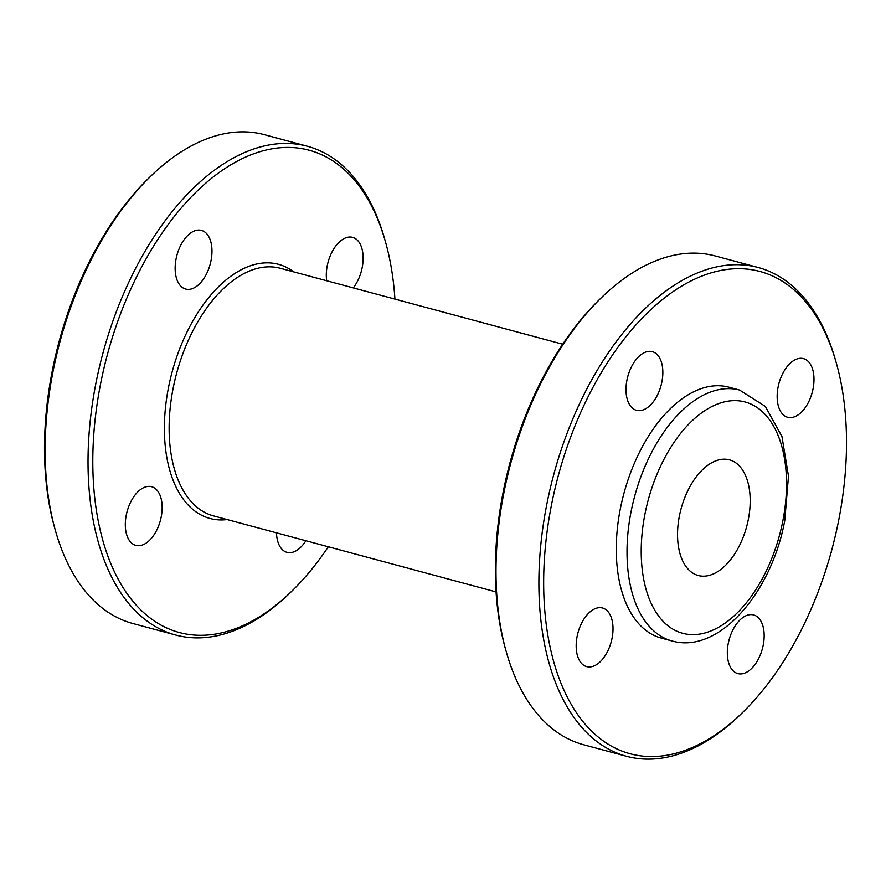 <?xml version="1.0" encoding="UTF-8"?>
<svg xmlns="http://www.w3.org/2000/svg" width="891" height="891" viewBox="0 0 891 891"><rect width="100%" height="100%" fill="white"/><g stroke="black" fill="none" stroke-linecap="round" stroke-linejoin="round"><path stroke-width="1.34" d="M562.689 344.216L280.208 268.247A128.237 72.75 105.1 0 0 176.652 373.195A128.237 72.75 105.1 0 0 213.595 515.922L496.075 591.902M748.362 519.264A59.897 33.981 105.1 0 0 729.428 459.834A59.897 33.981 105.1 0 0 681.058 508.85A59.897 33.981 105.1 0 0 698.31 575.53A59.897 33.981 105.1 0 0 748.362 519.264M353.259 287.893A30.372 17.23 105.1 0 0 363.116 257.588A30.372 17.23 105.1 0 0 352.602 237.351A30.372 17.23 105.1 0 0 350.475 237.028A30.372 17.23 105.1 0 0 327.22 265.874A30.372 17.23 105.1 0 0 326.674 280.743M176.073 258.913A30.372 17.23 105.1 0 0 185.673 289.052A30.372 17.23 105.1 0 0 187.789 289.386A30.372 17.23 105.1 0 0 210.655 262.366A30.372 17.23 105.1 0 0 201.444 230.39A30.372 17.23 105.1 0 0 176.073 258.913M137.971 545.704A30.372 17.23 105.1 0 0 161.226 516.858A30.372 17.23 105.1 0 0 151.626 486.72A30.372 17.23 105.1 0 0 127.09 511.568A30.372 17.23 105.1 0 0 135.844 545.381A30.372 17.23 105.1 0 0 137.971 545.704M293.752 271.889A131.612 74.666 105.1 0 0 172.119 371.97A131.612 74.666 105.1 0 0 227.138 519.564M394.925 299.098A249.725 141.68 105.1 0 0 385.491 241.918L384.712 239.167A253.1 143.596 105.1 0 0 307.272 146.224A253.1 143.596 105.1 0 0 102.877 353.348A253.1 143.596 105.1 0 0 175.805 635.06A253.1 143.596 105.1 0 0 289.419 593.506L291.457 591.513A249.725 141.68 105.1 0 0 328.311 546.784M385.491 241.918A249.725 141.68 105.1 0 0 192.133 196.053A249.725 141.68 105.1 0 0 101.184 534.199A249.725 141.68 105.1 0 0 291.457 591.513M175.805 635.06L132.859 623.511A253.1 143.596 -74.9 0 1 55.42 530.568L54.641 527.828A249.725 141.68 -74.9 0 1 52.112 371.747A249.725 141.68 -74.9 0 1 148.674 178.222L150.724 176.24A253.1 143.596 -74.9 0 1 264.337 134.675L307.272 146.224M55.42 530.568A253.1 143.596 -74.9 0 1 52.859 372.382A253.1 143.596 -74.9 0 1 150.724 176.24M778.088 387.14A30.372 17.23 105.1 0 0 787.689 417.278A30.372 17.23 105.1 0 0 812.213 392.419A30.372 17.23 105.1 0 0 803.459 358.616A30.372 17.23 105.1 0 0 778.088 387.14M638.658 410.64A30.372 17.23 105.1 0 0 661.523 383.631A30.372 17.23 105.1 0 0 652.312 351.655A30.372 17.23 105.1 0 0 627.787 376.514A30.372 17.23 105.1 0 0 636.53 410.317A30.372 17.23 105.1 0 0 638.658 410.64M612.084 638.112A30.372 17.23 105.1 0 0 602.483 607.985A30.372 17.23 105.1 0 0 577.958 632.833A30.372 17.23 105.1 0 0 586.712 666.635A30.372 17.23 105.1 0 0 612.084 638.112M626.663 756.325L583.728 744.776A253.1 143.596 -74.9 0 1 506.288 651.833L505.509 649.082A249.725 141.68 -74.9 0 1 502.981 493.013A249.725 141.68 -74.9 0 1 599.543 299.487L601.581 297.494A253.1 143.596 -74.9 0 1 715.195 255.94L758.141 267.489A253.1 143.596 105.1 0 0 553.734 474.613A253.1 143.596 105.1 0 0 626.663 756.325A253.1 143.596 105.1 0 0 740.276 714.76L742.326 712.778A249.725 141.68 105.1 0 0 838.888 519.253A249.725 141.68 105.1 0 0 836.359 363.172A249.725 141.68 105.1 0 0 643.001 317.307A249.725 141.68 105.1 0 0 552.052 655.464A249.725 141.68 105.1 0 0 742.326 712.778M506.288 651.833A253.1 143.596 -74.9 0 1 503.716 493.647A253.1 143.596 -74.9 0 1 601.581 297.494M836.359 363.172L835.58 360.432A253.1 143.596 105.1 0 0 758.141 267.489M751.514 614.612A30.372 17.23 105.1 0 0 728.649 641.62A30.372 17.23 105.1 0 0 737.859 673.596A30.372 17.23 105.1 0 0 762.384 648.748A30.372 17.23 105.1 0 0 753.641 614.935A30.372 17.23 105.1 0 0 751.514 614.612M739.563 390.046L728.827 387.162A129.93 73.708 105.1 0 0 623.9 493.48A129.93 73.708 105.1 0 0 661.345 638.101L672.07 640.985C719.204 654.451 771.684 592.27 784.748 520.622L788.49 476.15L781.953 436.534L765.324 406.385L739.563 390.046A129.93 73.708 105.1 0 0 634.637 496.365A129.93 73.708 105.1 0 0 672.07 640.985M276.488 532.84A30.372 17.23 105.1 0 0 286.991 552.342A30.372 17.23 105.1 0 0 305.869 540.737M831.392 551.317L830.223 555.472M782.855 520.856A119.806 67.972 105.1 0 0 699.067 414.783A119.806 67.972 105.1 0 0 659.685 617.407A119.806 67.972 105.1 0 0 782.855 520.856M831.403 551.262L831.281 552.331"/></g></svg>
